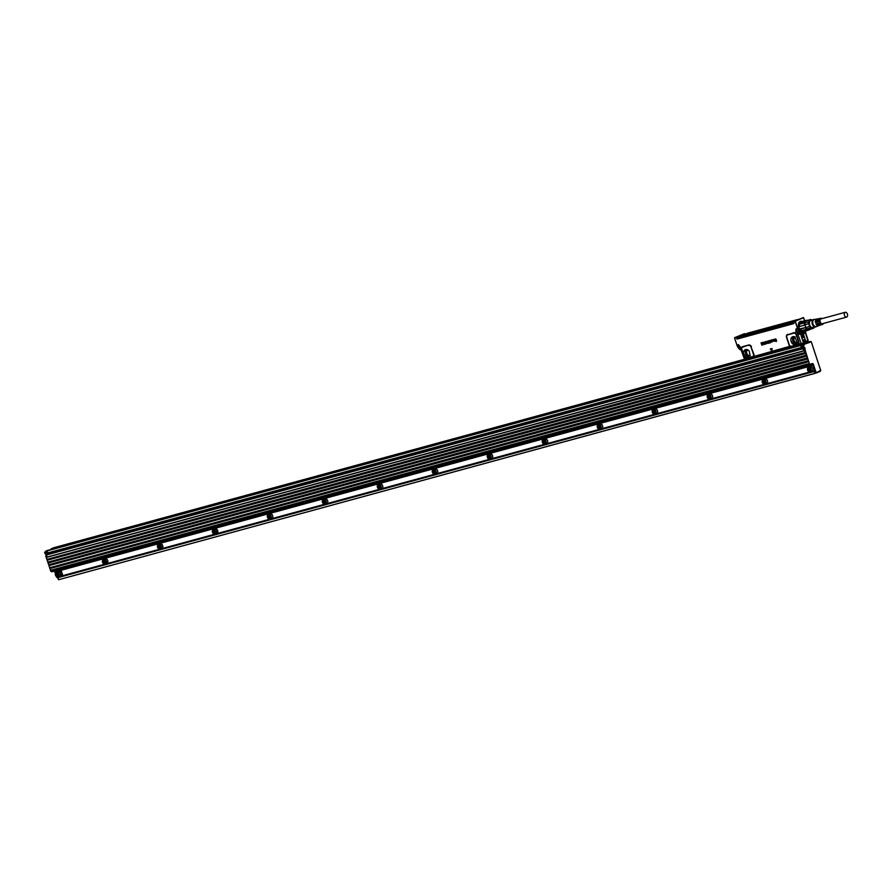 <?xml version="1.0" encoding="UTF-8"?>
<svg xmlns="http://www.w3.org/2000/svg" width="892" height="892" viewBox="0 0 892 892"><rect width="100%" height="100%" fill="white"/><g stroke="black" fill="none" stroke-linecap="round" stroke-linejoin="round"><path stroke-width="1.34" d="M734.729 337.644L744.552 333.63M740.918 348.638L738.464 344.624L736.937 345.048L734.54 337.812L736.937 345.048A7.203 4.549 74.8 0 0 741.52 350.233M737.706 337.957L736.524 337.009M740.26 347.579L738.464 344.624L741.341 348.281L744.352 357.458L746.727 358.829L744.708 358.863M795.285 320.997L799.533 319.358L795.129 321.287L797.526 328.524L795.987 328.947L795.809 333.43L796.422 334.444L798.017 333.898L802.242 334.812L802.566 333.965C799.812 334.656 797.615 332.984 795.987 328.947L801.183 343.465L799.243 344.111L796.422 334.444L798.942 342.026M770.275 348.995L772.059 348.493L771.859 350.969L770.275 348.995L772.004 348.527L771.803 350.969M776.274 339.473L775.349 338.904L776.319 339.451M776.218 339.584L775.338 339.15L775.594 340.153L775.059 339.796A7.359 5.686 -112.9 0 0 775.059 339.785L775.382 339.138M775.594 340.153L776.687 340.711L776.23 341.58L775.304 341.112L776.464 340.677M775.549 340.187L776.642 340.733L776.185 341.591L775.338 341.101L776.23 341.58L775.304 341.112M774.635 341.168L772.885 341.212L772.595 339.729L773.721 341.012A1.472 1.137 67.1 0 1 773.676 341.023L773.487 339.484L774.613 340.766M773.487 339.484L774.078 341.023L774.512 340.298A1.472 1.137 -112.9 0 0 774.501 340.276L774.747 341.023M774.68 341.157L772.885 341.212M771.29 340.298L771.747 339.908L771.011 340.131A1.472 1.137 -112.9 0 0 771.101 340.12L771.29 340.298M771.747 339.908L772.361 340.331L771.825 341.112A1.472 1.137 67.1 0 1 771.814 341.112L772.104 341.714L771.859 341.101A1.472 1.137 -112.9 0 0 771.87 341.101L772.405 340.309L771.747 339.908M771.424 341.48L772.216 341.915L771.056 340.142M771.179 342.149L770.699 340.343L771.011 341.937M770.71 342.327L770.51 340.309M769.506 340.621L770.387 342.272L770.309 342.907L769.707 342.461L769.517 341.023A1.472 1.137 -112.9 0 0 769.517 341.012L769.149 340.644A1.472 1.137 67.1 0 1 769.283 340.588L770.309 342.907M768.77 342.874L767.555 341.826L768.079 340.889L769.027 341.513L768.213 341.29M768.268 343.23L769.372 342.796L767.934 341.469L769.35 342.45L768.848 343.286L767.979 342.762M767.287 343.074L766.462 343.108L767.287 343.074L766.897 341.859L766.217 342.35L766.897 341.859M767.588 342.305L766.418 341.346L765.894 342.216L767.075 341.513L767.644 343.264L766.518 343.654L766.507 343.074M767.633 342.294L767.7 343.253L766.518 343.654M765.682 341.725L765.693 344.1L763.931 342.205L765.314 342.272L764.6 342.461M765.737 341.703L765.436 344.178M763.786 342.205L762.548 342.45L763.786 342.205L764.21 344.49L763.519 342.628L762.582 342.428M763.831 342.193L764.254 344.479M762.337 342.606L760.987 342.874L762.337 342.606L763.039 344.736L761.645 344.78M762.381 342.584L763.095 344.713L761.835 345.159M762.571 344.524L761.389 343.966L762.27 343.632L761.467 343.844M762.27 343.632L760.976 342.885M794.883 321.254L793.512 321.622L793.869 322.793A0.78 0.602 -112.9 0 1 793.523 323.673L737.327 338.993A0.78 0.602 -112.9 0 1 736.502 338.425L736.268 337.098M804.673 320.774L803.48 317.541L793.356 321.51L793.869 322.793M799.466 319.247L803.246 317.585M741.609 348.46L741.341 348.281A2.654 2.052 -112.9 0 1 742.623 346.665L748.678 345.014L742.679 347.122A2.219 1.717 -112.9 0 0 741.609 348.46L744.352 357.458M753.06 357.391L755.312 356.767L753.417 356.243A2.219 1.717 -112.9 0 0 753.495 354.425L751.075 347.122A2.219 1.717 -112.9 0 0 748.722 345.472M751.075 347.122L753.907 354.302A2.654 2.052 -112.9 0 1 753.807 356.477L753.885 357.168M787.759 334.834L793.757 332.727A2.654 2.052 -112.9 0 1 795.809 333.43L795.519 333.764A2.219 1.717 -112.9 0 0 793.813 333.184L787.759 334.834A2.219 1.717 -112.9 0 0 786.8 337.377L789.219 344.691A2.219 1.717 -112.9 0 0 790.39 346.163L754.654 356.243L755.312 356.767L799.834 344.647L791.583 346.888L798.886 344.2A2.654 2.052 -112.9 0 0 799.087 343.665L798.574 342.138M789.219 344.691L788.974 344.747A2.654 2.052 -112.9 0 0 790.379 346.509L791.817 346.542M794.861 321.131L793.467 321.51M775.427 340.967L776.118 341.391L776.419 340.699L774.825 339.874L775.304 338.938L774.836 339.272M776.163 341.368L776.419 340.699M772.595 339.729L773.487 341.279M774.345 339.25L774.981 341.157M767.51 341.424L769.06 341.391M766.261 342.338L766.418 341.346L765.86 342.227M765.314 342.272L765.325 341.703M763.519 342.628L762.716 342.829M762.392 344.022L761.601 344.234M762.058 343.007L761.166 343.253M795.307 320.986L797.526 328.524A7.203 4.549 74.8 0 0 803.625 333.697A7.203 4.549 74.8 0 0 806.212 330.709A6.913 4.36 74.8 0 1 802.164 333.329A6.913 4.36 74.8 0 1 797.916 328.39M802.187 334.087L803.625 333.697L802.242 334.812L803.558 334.645L805.855 341.569L807.661 340.554M744.14 356.978L744.809 358.461A2.654 2.052 -112.9 0 0 745.311 358.807L745.322 358.461M753.417 356.243L746.481 358.617M747.273 349.586C742.568 350.723 742.334 353.377 746.548 357.547L750.094 355.908L749.235 351.047L747.273 349.586L745.422 349.597A4.248 3.278 -112.9 0 0 743.616 353.544A4.248 3.278 -112.9 0 0 746.649 357.469A4.248 3.278 -112.9 0 0 748.711 357.413A4.248 3.278 -112.9 0 0 749.447 356.912A4.192 3.245 -112.9 0 1 748.277 356.744A4.192 3.245 -112.9 0 1 745.411 353.422A4.192 3.245 -112.9 0 1 746.292 349.43A4.248 3.278 -112.9 0 0 745.422 349.597M753.093 356.655L746.727 358.829M790.39 346.163L791.026 346.386M790.903 346.341L797.615 344.68L798.663 343.509M795.519 333.764L795.965 334.388M794.739 336.775L794.549 336.697C789.855 337.834 789.621 340.488 793.835 344.658L797.37 343.019L795.998 344.524A4.248 3.278 67.1 0 1 793.925 344.58A4.248 3.278 -112.9 0 1 790.903 340.655A4.248 3.278 -112.9 0 1 792.698 336.708L794.739 336.775L797.37 343.019M737.717 338.023L737.327 338.704L793.601 323.35M771.535 341.012L771.914 340.811A1.472 1.137 67.1 0 1 771.937 340.8A1.472 1.137 -112.9 0 0 771.881 340.833L771.77 340.164L771.502 340.989L772.138 340.655M772.149 340.376L771.435 340.789A1.472 1.137 -112.9 0 0 771.435 340.789L771.547 340.967M765.314 342.695L765.369 343.509M793.947 323.149L738.386 338.302M803.402 317.585L804.606 320.786M802.354 335.158L801.094 335.682L803.391 342.606L804.707 342.338L800.949 344.279M744.898 358.171L745.612 359.42L744.954 358.907M745.823 358.64L752.603 357.224M761.813 355.718L761.556 354.626M761.946 355.038L769.785 352.953L769.662 353.578M769.428 352.541L791.46 346.464M792.419 347.378L792.174 346.732L791.951 347.501M798.485 343.966L799.243 344.111M798.686 342.639L796.11 334.612M797.615 344.68L798.173 344.368M794.092 322.781L792.62 323.606L792.23 323.082L793.991 322.491M792.319 323.339L738.041 338.057L794.081 322.737M803.848 343.152L804.751 342.784M805.855 341.569L804.707 342.338M804.907 340.421A1.249 0.792 -105.2 0 1 803.447 341.045A1.249 0.792 -105.2 0 1 804.907 340.421M802.064 336.864A1.249 0.792 -105.2 0 1 803.525 336.251A1.249 0.792 -105.2 0 1 802.064 336.864M807.606 341.469L807.918 340.621L807.606 341.469L799.856 344.635M782.763 349.285L782.953 349.954M738.241 338.079L740.17 336.998L738.23 337.432M803.714 341.569A1.104 0.691 74.8 0 0 804.082 339.718A1.104 0.691 74.8 0 0 803.357 340.253M802.332 337.388A1.104 0.691 74.8 0 0 803.324 336.317A1.104 0.691 74.8 0 0 801.975 336.072M803.77 343.197L802.711 343.543M793.724 322.302L789.743 323.261M740.527 336.128L741.174 336.061L740.382 336.763L789.61 323.194M740.438 336.708L741.174 336.061M739.803 336.485L742.746 334.868L740.505 335.883M748.254 333.095L743.148 335.08M793.59 322.335L790.691 323.127M740.26 336.942L739.435 337.198M747.998 349.932A2.944 2.275 -112.9 0 0 747.808 349.998A2.944 2.275 -112.9 0 0 746.749 353.31A2.944 2.275 -112.9 0 0 748.7 355.44A2.944 2.275 -112.9 0 0 750.094 355.417A2.944 2.275 -112.9 0 0 750.272 355.328M795.285 337.042A2.944 2.275 -112.9 0 0 795.095 337.109A2.944 2.275 -112.9 0 0 794.036 340.421A2.944 2.275 -112.9 0 0 795.987 342.55A2.944 2.275 -112.9 0 0 797.381 342.528A2.944 2.275 -112.9 0 0 797.559 342.439M790.725 322.781L793.501 322.057M738.275 337.076L740.271 336.63M793.445 321.867L791.171 322.514L793.401 321.711M740.349 336.395L741.609 335.894M744.229 334.533L747.106 333.575M793.021 321.945L792.085 322.235L793.021 321.945M740.572 336.239L739.635 336.529L740.572 336.239M746.08 333.92L745.143 334.21L746.08 333.92M755.736 331.791L756.907 331.568M755.769 331.924L754.42 332.147L755.468 331.791M758.033 331.055L760.809 330.274L759.527 330.965M750.897 333.05L754.442 332.237M749.715 333.43L750.562 333.162M748.711 333.675L749.693 333.53M748.656 333.719L746.359 334.556M756.951 331.59L757.553 331.345M757.297 331.367L760.865 330.397M758.367 331.088L759.404 330.664L758.334 330.999M751.32 332.906L752.402 332.593L751.254 332.984M803.079 331.712A5.14 3.245 -105.2 0 1 803.001 331.735A5.14 3.245 -105.2 0 1 801.629 331.657A5.14 3.245 -105.2 0 1 801.328 331.534M798.953 322.837A5.14 3.245 -105.2 0 1 800.302 321.811A5.14 3.245 -105.2 0 1 800.369 321.789M803.87 331.333L801.763 331.623A5.14 3.245 -105.2 0 1 798.44 326.55A5.14 3.245 -105.2 0 1 800.436 321.778A5.14 3.245 -105.2 0 1 801.25 321.711M803.77 331.345A5.073 3.2 -105.2 0 1 801.819 331.534A5.073 3.2 -105.2 0 1 798.496 326.037A5.073 3.2 -105.2 0 1 801.15 321.756M803.068 331.188L803.291 331.122A4.627 2.921 -105.2 0 1 803.068 331.188A4.627 2.921 -105.2 0 1 801.819 331.122A4.627 2.921 -105.2 0 1 798.842 326.617A4.627 2.921 -105.2 0 1 800.537 322.28M808.62 330.007L807.974 329.438A4.627 2.921 -105.2 0 1 807.115 328.947L808.843 329.572L803.67 331.356A4.995 3.155 74.8 0 0 804.093 331.289L809.044 329.94A4.995 3.155 -105.2 0 1 808.62 330.007L803.67 331.356M800.949 329.795A4.627 2.921 -105.2 0 1 800.916 329.761A4.627 2.921 -105.2 0 1 800.882 329.717A4.627 2.921 -105.2 0 1 800.269 328.78L800.458 329.059A4.995 3.155 74.8 0 0 801.027 329.895A4.995 3.155 74.8 0 0 801.061 329.94A4.995 3.155 74.8 0 0 801.685 330.575L806.636 329.226A4.995 3.155 -105.2 0 1 805.409 327.71L800.458 329.059M805.409 327.71L805.766 327.275A4.627 2.921 -105.2 0 1 805.008 325.011L805.866 327.464L800.269 328.78M799.511 326.505L805.008 325.011L799.511 326.505A4.627 2.921 -105.2 0 1 799.5 324.577A4.627 2.921 -105.2 0 1 799.522 324.465M805.565 320.763L805.063 322.748A4.627 2.921 -105.2 0 1 805.9 321.098L800.403 322.603L805.565 320.763A4.995 3.155 -105.2 0 1 806.413 320.295A4.995 3.155 -105.2 0 1 806.836 320.228L807.305 320.507M801.886 321.577A4.995 3.155 74.8 0 0 801.462 321.644A4.995 3.155 74.8 0 0 800.615 322.112M810.103 328.981L809.891 329.471A4.995 3.155 -105.2 0 1 809.044 329.94M805.063 322.748L799.567 324.164A4.995 3.155 74.8 0 0 799.533 324.342A4.995 3.155 74.8 0 0 799.522 326.227M809.579 329.371A4.627 2.921 -105.2 0 1 809.222 329.505A4.627 2.921 -105.2 0 1 808.843 329.572L812.567 328.557L810.694 327.821L806.97 328.836A4.627 2.921 -105.2 0 1 805.866 327.464L809.59 326.45L808.698 323.774A4.627 2.921 -105.2 0 1 808.654 322.926A4.627 2.921 -105.2 0 1 808.743 321.923L809.735 319.983L806.011 320.997A4.627 2.921 -105.2 0 1 806.781 320.574L810.505 319.559A4.627 2.921 -105.2 0 1 810.884 319.503L812.757 320.228M804.472 324.878A4.995 3.155 -105.2 0 1 804.417 323.818A4.995 3.155 -105.2 0 1 804.517 322.815M808.698 323.774L804.985 324.788A4.627 2.921 -105.2 0 1 804.93 323.841A4.627 2.921 -105.2 0 1 805.019 322.937L808.743 321.923M812.567 328.557A4.627 2.921 -105.2 0 0 812.947 328.49A4.627 2.921 -105.2 0 0 813.716 328.066L814.708 326.126M809.735 319.983A4.627 2.921 -105.2 0 1 810.505 319.559M814.218 327.152A4.337 2.743 -105.2 0 1 810.984 327.632A4.337 2.743 -105.2 0 1 808.977 322.96A4.337 2.743 -105.2 0 1 812.289 320.061M810.694 327.821A4.627 2.921 -105.2 0 1 809.59 326.45M813.136 327.453A3.713 2.341 -105.2 0 1 812.824 327.576A3.713 2.341 -105.2 0 1 811.832 327.52A3.713 2.341 -105.2 0 1 809.434 323.852A3.713 2.341 -105.2 0 1 810.873 320.418A3.713 2.341 -105.2 0 1 811.207 320.362M816.381 326.55A3.891 2.464 -105.2 0 1 816.169 326.728A3.891 2.464 -105.2 0 1 814.574 326.94A3.891 2.464 -105.2 0 1 812.021 322.636A3.891 2.464 -105.2 0 1 814.184 319.436A3.891 2.464 -105.2 0 1 814.452 319.492M816.637 326.383A3.679 2.319 -105.2 0 1 816.225 326.606A3.679 2.319 -105.2 0 1 815.132 326.583A3.679 2.319 -105.2 0 1 812.746 322.871A3.679 2.319 -105.2 0 1 814.296 319.526L816.871 319.035A3.468 2.185 -105.2 0 1 817.161 319.013M820.138 325.156A3.367 2.119 -105.2 0 1 819.871 325.29A3.367 2.119 -105.2 0 1 818.867 325.268A3.367 2.119 -105.2 0 1 817.206 323.584L817.774 323.417A3.312 2.096 -105.2 0 0 819.425 325.078A3.312 2.096 -105.2 0 0 820.417 325.089A3.312 2.096 -105.2 0 0 820.718 324.933M821.32 324.733A3.256 2.063 -105.2 0 1 821.053 324.855A3.256 2.063 -105.2 0 1 820.082 324.844A3.256 2.063 -105.2 0 1 818.466 323.227L819.046 323.06A3.211 2.029 -105.2 0 0 820.629 324.643A3.211 2.029 -105.2 0 0 821.588 324.666L822.669 324.275A3.122 1.974 -105.2 0 1 821.733 324.264A3.122 1.974 -105.2 0 1 819.703 321.098A3.122 1.974 -105.2 0 1 821.019 318.254A3.122 1.974 -105.2 0 1 821.766 318.332A3.122 1.974 -105.2 0 1 822.234 318.578M818.577 321.622L818.009 321.834L818.588 321.666A3.211 2.029 -105.2 0 1 819.904 318.466L821.019 318.254M818.009 321.834A3.256 2.063 -105.2 0 1 819.347 318.578A3.256 2.063 -105.2 0 1 819.637 318.555M817.306 321.967L816.737 322.19L817.317 322.023A3.312 2.096 -105.2 0 1 818.666 318.7A3.312 2.096 -105.2 0 1 819.023 318.678M816.737 322.19A3.367 2.119 -105.2 0 1 818.109 318.801A3.367 2.119 -105.2 0 1 818.399 318.778M816.035 322.313L815.466 322.547L816.046 322.38A3.412 2.152 -105.2 0 1 817.44 318.935A3.412 2.152 -105.2 0 1 817.786 318.912M815.466 322.547A3.468 2.185 -105.2 0 1 816.871 319.035M818.956 325.591A3.468 2.185 -105.2 0 1 818.7 325.714A3.468 2.185 -105.2 0 1 817.663 325.692A3.468 2.185 -105.2 0 1 815.935 323.93L816.503 323.774A3.412 2.152 -105.2 0 0 818.209 325.502A3.412 2.152 -105.2 0 0 819.235 325.513A3.412 2.152 -105.2 0 0 819.547 325.357M823.55 323.395A3.122 1.974 -105.2 0 1 822.669 324.275M818.232 324.142A2.609 1.65 -105.2 0 1 817.685 323.439M819.737 324.052A2.609 1.65 -105.2 0 1 818.889 323.105M822.859 323.584A2.609 1.65 -105.2 0 1 822.435 323.807A2.609 1.65 -105.2 0 1 821.733 323.774A2.609 1.65 -105.2 0 1 820.049 321.198A2.609 1.65 -105.2 0 1 821.064 318.778A2.609 1.65 -105.2 0 1 821.543 318.756M818.399 321.666A2.609 1.65 -105.2 0 1 818.622 319.938M817.195 321.99A2.609 1.65 -105.2 0 1 817.273 320.629M815.99 322.324A2.609 1.65 -105.2 0 1 815.957 321.499M847.4 314.084A2.498 1.572 74.8 0 0 845.282 312.289A2.498 1.572 74.8 0 0 844.479 315.311A2.498 1.572 74.8 0 0 846.597 317.106A2.498 1.572 74.8 0 0 847.4 314.084M816.693 372.834L819.726 371.551M808.788 342.249L810.181 341.692M53.42 547.833L744.708 359.387L52.26 548.468M51.045 549.227L761.868 355.027L51.245 548.747M807.884 342.628L810.025 341.725M815.065 373.358L58.705 579.711L816.637 372.856M805.13 343.375L801.562 344.881M802.767 344.78L811.207 341.792L803.592 344.557L803.48 345.405L802.655 345.628L803.391 344.49M58.705 579.711L814.998 373.335M62.206 575.953L57.924 577.302L58.526 579.555M54.111 548.112L50.532 549.617M802.666 345.226L803.402 344.513M810.304 372.053L58.025 577.224M57.233 577.503L57.612 578.072L57.166 577.347L57.913 577.325M46.194 551.591L45.325 551.68L46.718 550.654L803.235 344.423L46.73 550.654M46.261 551.802L47.365 551.501L47.912 553.174M802.688 345.594L801.038 346.141L801.529 347.679L47.9 553.118M811.486 365.731L808.252 366.913L812.333 365.575L811.809 364.181M809.111 366.556L808.163 367.448M814.82 373.101L814.062 370.804L811.954 371.373M62.351 575.898L59.831 576.41M57.032 577.336L57.935 577.771M45.302 553.832L44.79 552.293L45.302 553.832L47.51 553.33M47.365 551.501L46.652 552.037L47.02 553.152L45.102 553.676M46.718 551.769L44.611 552.639L45.291 553.832L47.02 553.152M803.714 346.687L802.967 345.617L801.038 346.141M804.238 347.1L809.568 364.371L804.105 349.497L804.93 349.196M55.917 570.713L56.363 571.582L811.241 365.876M810.516 371.986L811.887 371.406A2.576 1.985 -112.9 0 0 812.4 371.061A2.576 1.985 -112.9 0 0 812.523 370.927A2.576 1.985 -112.9 0 0 812.489 367.816A2.576 1.985 -112.9 0 0 809.891 366.668L808.185 367.437A2.576 1.985 -112.9 0 0 807.884 367.727A2.576 1.985 -112.9 0 0 807.918 370.838A2.576 1.985 -112.9 0 0 810.516 371.986A2.576 1.985 -112.9 0 0 811.14 371.507C811.854 368.485 810.873 367.136 808.185 367.437M61.258 570.802L60.02 570.88L61.258 570.802L62.942 575.886M60.4 571.159L61.938 575.831M56.464 576.633L57.344 577.091M47.443 553.308L802.934 347.49M803.279 349.731L804.205 349.062L803.279 349.731L803.692 350.98L802.811 347.389L801.763 347.679M46.295 553.609L802.7 347.824M809.657 365.073L808.877 365.296L807.951 363.858L51.424 570.088L52.305 571.694L808.832 365.464L807.951 363.858M803.692 350.98L47.164 557.21L46.172 554.055M806.457 359.331L49.785 565.428L49.584 564.524L806.112 358.294L806.457 359.331L806.112 358.294M805.186 355.507L48.636 561.938L49.004 562.785L805.532 356.555L805.186 355.507L48.636 561.938M804.606 353.767L48.09 559.998L47.711 559.161L804.261 352.719L804.606 353.767L804.261 352.719M807.371 362.119L807.026 361.07L50.476 567.513L50.855 568.349L807.371 362.119L807.026 361.07M803.38 349.285L803.213 348.337M811.832 364.204L808.832 365.464M56.363 571.582L60.02 570.88M60.879 570.523L58.415 571.014M55.482 570.835L55.817 571.805L56.921 571.504M802.923 348.527L46.406 554.757M808.799 365.475L52.305 571.694M805.532 356.555L805.153 355.707M56.374 571.571L55.817 571.805M215.719 533.895L217.392 533.026A2.576 1.985 -112.9 0 0 217.369 529.915A2.576 1.985 -112.9 0 0 214.771 528.766L213.389 529.346A2.576 1.985 -112.9 0 0 213.065 529.536A2.576 1.985 -112.9 0 0 212.764 529.837C212.051 532.847 213.032 534.197 215.719 533.895L216.02 533.606A2.576 1.985 -112.9 0 0 215.987 530.495A2.576 1.985 -112.9 0 0 213.389 529.346M160.738 548.892L162.411 548.011A2.576 1.985 -112.9 0 0 162.389 544.9A2.576 1.985 -112.9 0 0 159.791 543.752L158.408 544.332A2.576 1.985 -112.9 0 0 158.085 544.521A2.576 1.985 -112.9 0 0 157.784 544.822C157.07 547.833 158.051 549.193 160.738 548.892L161.039 548.591A2.576 1.985 -112.9 0 0 161.006 545.48A2.576 1.985 -112.9 0 0 158.408 544.332M765.191 384.218L766.562 383.638A2.576 1.985 -112.9 0 0 767.075 383.281A2.576 1.985 -112.9 0 0 767.198 383.147A2.576 1.985 -112.9 0 0 767.165 380.037A2.576 1.985 -112.9 0 0 764.567 378.888L762.861 379.657A2.576 1.985 -112.9 0 0 762.56 379.959A2.576 1.985 -112.9 0 0 762.593 383.069A2.576 1.985 -112.9 0 0 765.191 384.218A2.576 1.985 -112.9 0 0 765.514 384.028A2.576 1.985 -112.9 0 0 765.815 383.727C766.529 380.717 765.548 379.356 762.861 379.657M710.21 399.203L711.582 398.624A2.576 1.985 -112.9 0 0 712.095 398.267L712.217 398.133A2.576 1.985 -112.9 0 0 712.184 395.022A2.576 1.985 -112.9 0 0 709.586 393.885L707.88 394.654A2.576 1.985 -112.9 0 0 707.579 394.944A2.576 1.985 -112.9 0 0 707.612 398.055A2.576 1.985 -112.9 0 0 710.21 399.203A2.576 1.985 -112.9 0 0 710.534 399.014A2.576 1.985 -112.9 0 0 710.835 398.713C711.56 395.702 710.567 394.353 707.88 394.654M380.327 489.128L381.709 488.548A2.576 1.985 -112.9 0 0 382.211 488.203L382.333 488.058A2.576 1.985 -112.9 0 0 382.3 484.947A2.576 1.985 -112.9 0 0 379.702 483.81L378.007 484.579A2.576 1.985 -112.9 0 0 377.706 484.869A2.576 1.985 -112.9 0 0 377.729 487.98A2.576 1.985 -112.9 0 0 380.327 489.128A2.576 1.985 -112.9 0 0 380.661 488.939A2.576 1.985 -112.9 0 0 380.962 488.649C381.676 485.627 380.694 484.278 378.007 484.579M490.288 459.146L491.67 458.566A2.576 1.985 -112.9 0 0 492.172 458.22L492.295 458.087A2.576 1.985 -112.9 0 0 492.261 454.976A2.576 1.985 -112.9 0 0 489.663 453.827L487.957 454.597A2.576 1.985 -112.9 0 0 487.656 454.898A2.576 1.985 -112.9 0 0 487.69 458.009A2.576 1.985 -112.9 0 0 490.288 459.146A2.576 1.985 -112.9 0 0 490.622 458.956A2.576 1.985 -112.9 0 0 490.923 458.666C491.637 455.656 490.645 454.296 487.957 454.597M600.249 429.175L601.621 428.595A2.576 1.985 -112.9 0 0 602.133 428.249L602.256 428.115A2.576 1.985 -112.9 0 0 602.223 425.005A2.576 1.985 -112.9 0 0 599.625 423.856L597.919 424.625A2.576 1.985 -112.9 0 0 597.618 424.915A2.576 1.985 -112.9 0 0 597.651 428.026A2.576 1.985 -112.9 0 0 600.249 429.175A2.576 1.985 -112.9 0 0 600.584 428.985A2.576 1.985 -112.9 0 0 600.885 428.695C601.598 425.685 600.606 424.324 597.919 424.625M655.23 414.189L656.601 413.609A2.576 1.985 -112.9 0 0 657.114 413.264L657.237 413.13A2.576 1.985 -112.9 0 0 657.203 410.019A2.576 1.985 -112.9 0 0 654.605 408.87L652.899 409.64A2.576 1.985 -112.9 0 0 652.598 409.93A2.576 1.985 -112.9 0 0 652.632 413.041A2.576 1.985 -112.9 0 0 655.23 414.189A2.576 1.985 -112.9 0 0 655.553 414A2.576 1.985 -112.9 0 0 655.854 413.71C656.579 410.688 655.587 409.339 652.899 409.64M545.268 444.16L546.64 443.58A2.576 1.985 -112.9 0 0 547.153 443.235L547.275 443.101A2.576 1.985 -112.9 0 0 547.242 439.99A2.576 1.985 -112.9 0 0 544.644 438.842L542.938 439.611A2.576 1.985 -112.9 0 0 542.637 439.912A2.576 1.985 -112.9 0 0 542.67 443.023A2.576 1.985 -112.9 0 0 545.268 444.16A2.576 1.985 -112.9 0 0 545.603 443.971A2.576 1.985 -112.9 0 0 545.904 443.681C546.618 440.67 545.625 439.31 542.938 439.611M435.307 474.143L436.69 473.563A2.576 1.985 -112.9 0 0 437.192 473.206L437.314 473.072A2.576 1.985 -112.9 0 0 437.281 469.961A2.576 1.985 -112.9 0 0 434.683 468.824L432.977 469.593A2.576 1.985 -112.9 0 0 432.676 469.883A2.576 1.985 -112.9 0 0 432.709 472.994A2.576 1.985 -112.9 0 0 435.307 474.143A2.576 1.985 -112.9 0 0 435.642 473.953A2.576 1.985 -112.9 0 0 435.943 473.652C436.656 470.642 435.664 469.281 432.977 469.593M325.346 504.114L326.728 503.534A2.576 1.985 -112.9 0 0 327.241 503.188L327.353 503.055A2.576 1.985 -112.9 0 0 327.319 499.944A2.576 1.985 -112.9 0 0 324.721 498.795L323.027 499.565A2.576 1.985 -112.9 0 0 322.726 499.855A2.576 1.985 -112.9 0 0 322.748 502.965A2.576 1.985 -112.9 0 0 325.346 504.114A2.576 1.985 -112.9 0 0 325.68 503.924A2.576 1.985 -112.9 0 0 325.981 503.634C326.695 500.613 325.714 499.264 323.027 499.565M270.365 519.099L271.748 518.52A2.576 1.985 -112.9 0 0 272.261 518.174L272.372 518.04A2.576 1.985 -112.9 0 0 272.339 514.929A2.576 1.985 -112.9 0 0 269.752 513.781L268.046 514.55A2.576 1.985 -112.9 0 0 267.745 514.84A2.576 1.985 -112.9 0 0 267.767 517.951A2.576 1.985 -112.9 0 0 270.365 519.099A2.576 1.985 -112.9 0 0 270.7 518.91A2.576 1.985 -112.9 0 0 271.001 518.62C271.714 515.609 270.733 514.249 268.046 514.55M105.758 563.878L107.441 562.997A2.576 1.985 -112.9 0 0 107.408 559.886A2.576 1.985 -112.9 0 0 104.81 558.749L103.427 559.329A2.576 1.985 -112.9 0 0 103.104 559.518A2.576 1.985 -112.9 0 0 102.803 559.808C102.089 562.819 103.071 564.179 105.758 563.878L106.059 563.577A2.576 1.985 -112.9 0 0 106.025 560.466A2.576 1.985 -112.9 0 0 103.427 559.329M807.896 368.017A2.275 1.762 67.1 0 1 810.783 371.362A2.275 1.762 67.1 0 1 807.896 368.017M808.721 370.514L808.944 368.485L810.36 370.068L809.735 370.894L808.721 370.514L810.137 370.358M212.775 530.116A2.275 1.762 67.1 0 1 215.396 533.728A2.275 1.762 67.1 0 1 212.775 530.116M157.795 545.112A2.275 1.762 67.1 0 1 160.415 548.714A2.275 1.762 67.1 0 1 157.795 545.112M762.571 380.248A2.275 1.762 67.1 0 1 765.191 383.85A2.275 1.762 67.1 0 1 762.571 380.248M707.59 395.234A2.275 1.762 67.1 0 1 710.21 398.835A2.275 1.762 67.1 0 1 707.59 395.234M377.717 485.159A2.275 1.762 67.1 0 1 380.338 488.76A2.275 1.762 67.1 0 1 377.717 485.159M487.679 455.188A2.275 1.762 67.1 0 1 490.299 458.789A2.275 1.762 67.1 0 1 487.679 455.188M597.629 425.205A2.275 1.762 67.1 0 1 600.26 428.807A2.275 1.762 67.1 0 1 597.629 425.205M652.609 410.22A2.275 1.762 67.1 0 1 655.23 413.821A2.275 1.762 67.1 0 1 652.609 410.22M542.659 440.191A2.275 1.762 67.1 0 1 545.28 443.792A2.275 1.762 67.1 0 1 542.659 440.191M432.698 470.173A2.275 1.762 67.1 0 1 435.318 473.775A2.275 1.762 67.1 0 1 432.698 470.173M322.737 500.144A2.275 1.762 67.1 0 1 325.357 503.746A2.275 1.762 67.1 0 1 322.737 500.144M267.756 515.13A2.275 1.762 67.1 0 1 270.376 518.731A2.275 1.762 67.1 0 1 267.756 515.13M102.814 560.098A2.275 1.762 67.1 0 1 105.434 563.699A2.275 1.762 67.1 0 1 102.814 560.098M808.319 369.31L809.178 368.942L809.579 370.158M213.589 532.624L213.824 530.584L215.24 532.167L214.615 532.992L213.589 532.624L215.017 532.468M158.609 547.61L158.843 545.57L160.259 547.153L159.635 547.989L158.609 547.61L160.036 547.454M763.396 382.746L763.619 380.706L765.046 382.289L764.422 383.125L763.396 382.746L764.823 382.59M708.415 397.732L708.638 395.702L710.065 397.286L709.441 398.111L708.415 397.732L709.842 397.576M378.531 487.656L378.754 485.627L380.182 487.21L379.557 488.035L378.531 487.656L379.959 487.5M488.493 457.685L488.716 455.645L490.143 457.228L489.518 458.064L488.493 457.685L489.92 457.529M598.454 427.703L598.677 425.674L600.104 427.257L599.48 428.082L598.454 427.703L599.881 427.558M653.435 412.717L653.658 410.688L655.085 412.271L654.46 413.096L653.435 412.717L654.862 412.561M543.473 442.688L543.696 440.659L545.123 442.242L544.499 443.068L543.473 442.688L544.9 442.543M433.512 472.671L433.735 470.63L435.162 472.225L434.538 473.05L433.512 472.671L434.939 472.515M323.551 502.642L323.785 500.613L325.201 502.196L324.577 503.021L323.551 502.642L324.978 502.486M268.57 517.628L268.804 515.598L270.22 517.182L269.596 518.007L268.57 517.628L269.997 517.483M103.639 562.596L103.862 560.566L105.278 562.15L104.654 562.975L103.639 562.596L105.055 562.439M213.199 531.409L214.058 531.052L214.448 532.256M158.219 546.406L159.077 546.038L159.478 547.242M762.994 381.542L763.853 381.174L764.254 382.378M708.014 396.527L708.872 396.16L709.274 397.364M378.13 486.452L378.988 486.084L379.39 487.3M488.091 456.481L488.95 456.113L489.351 457.317M598.053 426.499L598.911 426.142L599.312 427.346M653.033 411.513L653.892 411.145L654.293 412.36M543.072 441.484L543.93 441.127L544.332 442.332M433.111 471.467L433.969 471.099L434.371 472.303M323.149 501.438L324.019 501.081L324.409 502.285M268.18 516.423L269.038 516.067L269.429 517.271M103.238 561.391L104.096 561.023L104.498 562.228M57.278 573.679L58.013 575.396M56.196 574.337L57.612 575.92L57.846 573.891L56.82 573.511L56.196 574.337L57.055 573.98M56.586 575.552L57.456 575.184M56.04 572.787A2.275 1.762 67.1 0 1 58.393 576.656A2.275 1.762 67.1 0 1 56.04 572.787M55.761 572.764A2.576 1.985 67.1 0 1 56.062 572.463A2.576 1.985 67.1 0 1 56.386 572.274A2.576 1.985 67.1 0 1 58.983 573.422A2.576 1.985 67.1 0 1 59.017 576.533A2.576 1.985 67.1 0 1 58.716 576.823A2.576 1.985 67.1 0 1 58.393 577.013A2.576 1.985 67.1 0 1 55.795 575.875A2.576 1.985 67.1 0 1 55.761 572.764M58.393 577.013L60.388 575.953A2.576 1.985 -112.9 0 0 60.366 572.842A2.576 1.985 -112.9 0 0 57.768 571.694L56.386 572.274M734.506 337.823L736.892 345.026A6.913 4.36 74.8 0 0 738.621 348.203M736.892 345.026L741.531 350.255M751.499 346.999A2.654 2.052 -112.9 0 0 748.678 345.014M788.974 344.747L786.554 337.432A2.654 2.052 -112.9 0 1 787.714 334.377M737.171 338.246L736.279 337.165L737.327 338.993M740.226 347.546L744.43 359.008L745.578 359.431L791.583 346.888M789.532 346.743L790.145 347.267M793.523 323.673L793.735 322.793M793.523 323.383L737.327 338.704M736.502 338.425L737.104 338.469M799.533 319.358L803.525 317.764M802.064 321.477A5.519 3.479 74.8 0 0 801.986 321.454A5.519 3.479 74.8 0 0 798.385 324.309A5.519 3.479 74.8 0 0 800.425 330.932A5.519 3.479 74.8 0 0 801.93 331.935A5.519 3.479 74.8 0 0 804.696 331.122M807.918 340.621L805.275 332.627M744.017 357.001L741.598 349.686M737.104 338.525L738.554 338.347M737.271 338.715L737.985 338.414M802.22 331.88L801.83 331.768A5.307 3.356 74.8 0 0 802.22 331.88A5.307 3.356 74.8 0 0 804.261 331.244M801.629 321.599A5.307 3.356 74.8 0 0 799.555 322.09A5.307 3.356 74.8 0 0 800.369 330.798M800.436 330.865A5.307 3.356 74.8 0 0 801.819 331.768M803.391 342.606L800.871 344.312L801.183 343.465M753.038 357.402L745.489 359.409M797.861 344.892L791.884 346.397M793.568 336.529A4.248 3.278 -112.9 0 0 792.698 336.708M793.579 336.54A4.192 3.245 -112.9 0 0 792.698 340.532A4.192 3.245 -112.9 0 0 795.564 343.855A4.192 3.245 -112.9 0 0 795.776 343.911A4.192 3.245 -112.9 0 0 796.723 344.011A4.248 3.278 67.1 0 1 795.998 344.524M800.871 344.312L799.89 344.624M738.264 338.113L793.969 323.149M804.116 331.278A5.285 3.334 -105.2 0 1 803.079 331.857L802.187 331.869A5.296 3.345 74.8 0 0 804.194 331.255M801.562 321.622A5.296 3.345 74.8 0 0 799.544 322.101M806.413 320.295L801.462 321.644A5.285 3.334 74.8 0 0 800.302 321.666A5.285 3.334 74.8 0 0 799.912 321.834M749.826 356.432A3.824 2.955 67.1 0 1 748.522 356.309A3.824 2.955 67.1 0 1 745.868 353.132A3.824 2.955 67.1 0 1 746.894 349.486M797.102 343.543A3.824 2.955 67.1 0 1 795.998 343.476A3.824 2.955 67.1 0 1 795.809 343.42A3.824 2.955 67.1 0 1 793.144 340.242A3.824 2.955 67.1 0 1 794.181 336.596M750.15 355.763A3.278 2.531 67.1 0 1 749.681 355.897A3.278 2.531 67.1 0 1 748.566 355.797A3.278 2.531 67.1 0 1 746.236 352.775A3.278 2.531 67.1 0 1 747.596 349.72M797.426 342.874A3.278 2.531 67.1 0 1 796.957 343.007A3.278 2.531 67.1 0 1 795.854 342.907A3.278 2.531 67.1 0 1 793.523 339.885A3.278 2.531 67.1 0 1 794.883 336.83M740.516 336.295L793.724 321.354M737.773 338.213L738.241 337.522M798.117 319.726L748.511 332.917L797.671 319.526L795.709 320.73M750.25 355.417A3.01 2.33 67.1 0 1 749.67 355.618A3.01 2.33 67.1 0 1 748.656 355.529A3.01 2.33 67.1 0 1 746.492 352.652A3.01 2.33 67.1 0 1 747.909 349.887M797.537 342.528A3.01 2.33 67.1 0 1 796.957 342.729A3.01 2.33 67.1 0 1 795.932 342.639A3.01 2.33 67.1 0 1 793.769 339.763A3.01 2.33 67.1 0 1 795.196 336.998M743.549 335.058A0.736 0.569 67.1 0 1 744.006 335.158L788.026 323.205L743.549 335.058L794.148 320.618L744.419 335.091M788.026 323.205L794.148 320.618M790.524 323.183L789.788 322.804M750.161 332.616L794.482 320.808M788.06 323.194L794.817 320.797M746.125 333.976A0.736 0.569 67.1 0 1 746.582 334.076L743.794 335.258M749.759 333.307L746.671 334.132A0.736 0.569 -112.9 0 0 747.128 334.232M760.831 330.33L792.152 321.789M809.947 341.603L802.945 343.509L809.958 341.591M803.224 344.189L792.397 347.133M761.779 355.484L52.193 548.914M807.661 342.561L792.274 346.743M761.478 354.637L51.145 548.792M808.531 342.361L807.851 342.539M808.866 342.06L801.54 344.056M744.92 359.487L52.338 548.29M811.207 341.759L809.992 341.736L810.928 341.513M820.607 370.225L811.274 341.748L820.707 370.414L816.135 372.711L813.259 364.003L812.601 363.49L809.568 364.371M820.529 371.083L820.696 370.213L820.35 371.295L815.645 372.878L812.768 364.17L811.943 364.393M46.128 551.858L45.191 551.702L46.038 551.078M815.132 373.358L820.473 370.882M57.902 577.67L814.284 371.473M58.404 579.176L57.935 577.983M802.633 344.68L46.116 550.91M46.049 551.178L802.577 344.948M801.339 347.49L47.822 552.895M804.027 344.97L803.87 345.672M56.921 577.414L57.935 577.135L56.91 577.414L56.341 576.533M58.448 576.99L62.117 575.987L58.437 577.001M57.891 577.994L58.337 579.187M55.404 573.456L54.657 571.058A1.104 0.691 -105.2 0 1 54.657 571.181L55.371 573.601M51 571.438L45.882 556.195M46.206 554.579L45.793 556.207L50.844 571.203M45.47 553.798L46.15 553.787M812.601 363.49L809.702 365.062L813.259 364.003M808.877 365.296L809.702 365.062L808.252 364.761M803.714 349.14L805.13 348.315M803.815 348.705L805.019 347.969M803.703 348.359L804.361 347.456M801.351 347.523L803.268 346.999L802.9 345.884L800.983 346.408M814.128 370.994L810.572 371.964L814.128 370.994M62.919 575.831L810.259 372.109M62.853 575.608L104.765 564.19M105.836 563.9L159.746 549.193M160.816 548.903L214.727 534.208M215.797 533.918L269.707 519.222M270.778 518.932L324.688 504.236M325.758 503.947L379.657 489.251M380.728 488.961L434.638 474.265M435.709 473.964L489.619 459.268M490.689 458.979L544.599 444.283M545.67 443.993L599.58 429.297M600.651 429.007L654.561 414.312M655.631 414.022L709.541 399.326M710.612 399.025L764.522 384.329M765.592 384.039L809.523 372.064M46.54 555.605L45.793 556.207L46.339 555.605M46.663 555.984L45.927 556.184L50.766 571.248L51.524 571.75L50.9 571.214L51.636 571.025M55.427 573.366L54.089 570.668M56.531 576.689L56.72 577.258M803.157 348.17L804.093 347.913L803.157 348.17M44.734 552.561L46.652 552.037M56.018 570.936L812.088 364.828M812.255 365.307L56.174 571.415M57.478 571.27L811.798 365.642M54.713 571.203L55.538 570.969M803.547 350.846L47.031 557.076M807.918 364.07L51.401 570.3M806.078 358.495L49.551 564.725M806.312 359.197L49.785 565.428M805.387 356.421L48.87 562.64M804.238 352.931L47.711 559.161M804.472 353.633L47.945 559.864M807.004 361.282L50.476 567.513M807.227 361.985L50.71 568.215M808.208 364.94L51.691 571.17M46.351 555.014L802.867 348.783M803.625 333.697L806.29 330.687M804.406 342.941L808.197 340.465L805.509 332.326M801.83 331.768L800.414 330.82C798.028 327.554 797.738 324.643 799.555 322.09L800.191 321.845M748.711 357.413L750.094 355.908M792.464 347.367L792.263 346.709M800.302 321.666L799.522 322.112M748.377 332.995L742.724 334.879M742.69 335.715L741.163 336.061M744.084 335.18L743.515 335.448M791.204 322.491L790.647 322.815M738.754 336.786L738.197 337.12M802.9 331.757L801.317 331.712M812.947 328.49L809.222 329.505M812.846 319.916L810.572 320.529M814.775 327.007L812.5 327.62M819.347 318.578L818.666 318.7M818.109 318.801L817.44 318.935M821.053 324.855L820.417 325.089M819.871 325.29L819.235 325.513M818.7 325.714L816.225 326.606M820.629 319.013L845.282 312.289M821.945 323.829L846.597 317.106M57.802 578.016L58.493 579.466M45.325 553.787L45.927 554.59"/></g></svg>
